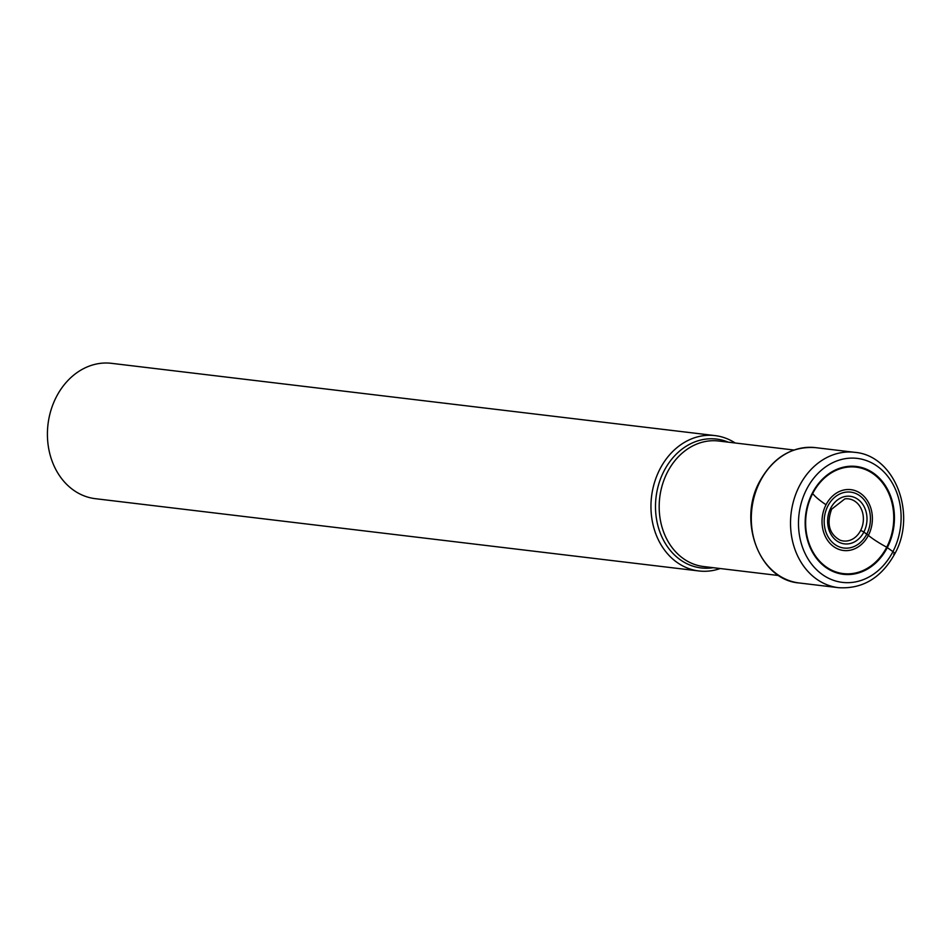 <?xml version="1.0" encoding="UTF-8"?>
<svg xmlns="http://www.w3.org/2000/svg" width="951" height="951" viewBox="0 0 951 951"><rect width="100%" height="100%" fill="white"/><g stroke="black" fill="none" stroke-linecap="round" stroke-linejoin="round"><path stroke-width="1.43" d="M860.607 530.539A21.219 17.38 -83.2 0 1 842.752 540.893A21.219 17.38 -83.2 0 1 839.935 540.12C829.189 533.963 826.419 523.644 831.638 509.177L844.868 498.883A21.219 17.38 96.8 0 1 847.793 498.788A21.219 17.38 96.8 0 1 860.607 530.539A2.77 0.654 27.3 0 1 863.853 532.073L866.753 534.177A17.546 4.173 27.3 0 1 868.37 535.401A36.09 8.583 -152.7 0 0 886.724 547.194L892.93 551.628A5.73 1.367 27.3 0 1 893.619 554.1M735.206 443A68.163 55.836 96.8 0 0 715.069 435.606A68.163 55.836 96.8 0 0 659.887 469.176A68.163 55.836 96.8 0 0 698.866 570.957A68.163 55.836 96.8 0 0 720.18 568.532M698.866 570.957L95.326 498.681A68.163 55.836 -83.2 0 1 56.347 396.9A68.163 55.836 -83.2 0 1 111.529 363.33L715.069 435.606M886.724 547.194A53.613 43.912 96.8 0 0 873.577 474.097A53.613 43.912 96.8 0 0 812.665 493.545A53.613 43.912 96.8 0 0 825.813 566.641A53.613 43.912 96.8 0 0 886.724 547.194A36.09 8.583 27.3 0 1 868.37 535.401A30.634 25.095 -83.2 0 1 833.552 546.516A30.634 25.095 -83.2 0 1 826.039 504.743A30.634 25.095 -83.2 0 1 860.857 493.628A30.634 25.095 -83.2 0 1 868.37 535.401M887.319 547.562A54.314 44.495 -83.2 0 1 825.611 567.26A54.314 44.495 -83.2 0 1 812.285 493.212A54.314 44.495 -83.2 0 1 873.993 473.503A54.314 44.495 -83.2 0 1 887.319 547.562M806.674 489.147A62.433 51.14 96.8 0 0 821.985 574.273A62.433 51.14 96.8 0 0 892.93 551.628A62.433 51.14 96.8 0 0 877.618 466.501A62.433 51.14 96.8 0 0 806.674 489.147M854.64 452.319A68.163 55.836 96.8 0 0 799.458 485.89A68.163 55.836 96.8 0 0 838.437 587.67C862.509 589.204 881.292 577.935 894.76 553.862C917.192 514.075 894.855 455.374 854.64 452.319L815.423 447.624A68.163 55.836 -83.2 0 0 760.229 481.194A68.163 55.836 -83.2 0 0 799.209 582.975L838.437 587.67M863.853 532.073A23.953 19.626 -83.2 0 1 836.63 540.762A23.953 19.626 -83.2 0 1 830.758 508.096A23.953 19.626 -83.2 0 1 857.98 499.406A23.953 19.626 -83.2 0 1 863.853 532.073M827.857 506.003A28.161 23.062 96.8 0 0 834.764 544.388A28.161 23.062 96.8 0 0 866.753 534.177A28.161 23.062 96.8 0 0 859.847 495.78A28.161 23.062 96.8 0 0 827.857 506.003M812.665 493.545A36.09 8.583 -152.7 0 0 826.039 504.743M778.905 575.557L703.609 566.546A63.218 51.782 -83.2 0 1 667.412 472.243A63.218 51.782 -83.2 0 1 667.459 472.148A63.218 51.782 -83.2 0 1 718.647 441.014L793.93 450.025M728.264 442.167A64.894 53.149 96.8 0 0 664 471.03A64.894 53.149 96.8 0 0 663.953 471.125A64.894 53.149 96.8 0 0 663.109 539.443A64.894 53.149 96.8 0 0 713.226 567.699M799.209 582.975C759.73 580.193 737.191 521.314 759.766 481.289C773.27 457.276 791.814 446.055 815.423 447.624"/></g></svg>
